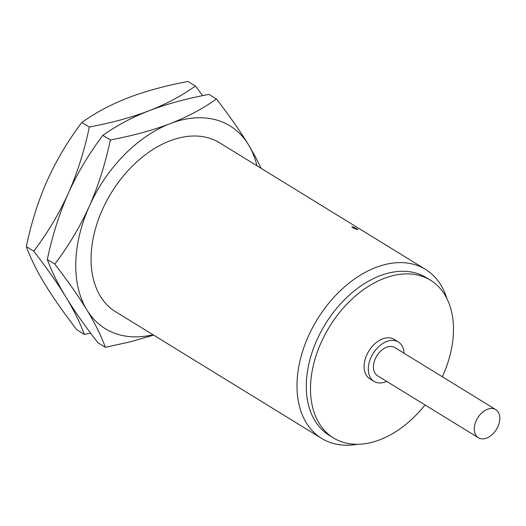 <?xml version="1.0" encoding="UTF-8"?>
<svg xmlns="http://www.w3.org/2000/svg" width="526" height="526" viewBox="0 0 526 526"><rect width="100%" height="100%" fill="white"/><g stroke="black" fill="none" stroke-linecap="round" stroke-linejoin="round"><path stroke-width="0.79" d="M90.623 333.136L84.351 334.391L76.849 329.782C63.653 312.668 52.975 297.42 44.822 284.033C36.735 270.693 30.567 258.213 26.3 246.589C31.376 222.57 38.378 200.491 47.314 180.359C56.394 160.246 67.9 140.935 81.839 122.433C95.693 112.617 111.124 104.404 128.127 97.797C145.209 91.241 165.138 85.797 187.927 81.471L195.429 86.08L202.668 95.64M84.351 334.391C80.084 322.773 73.916 310.287 65.829 296.953C57.748 283.613 51.581 271.133 47.314 259.509C52.39 235.484 59.392 213.411 68.327 193.279C77.401 173.159 88.914 153.855 102.853 135.353C116.706 125.536 132.138 117.318 149.141 110.716C166.144 104.115 181.569 95.896 195.429 86.08M153.612 335.115L130.448 341.795L105.364 347.311L97.862 342.702C84.666 325.587 73.988 310.34 65.829 296.953C57.676 283.567 46.998 268.313 33.802 251.204C47.774 232.65 59.28 213.339 68.327 193.279C77.276 173.087 84.285 151.008 89.341 127.049C112.123 122.716 132.059 117.272 149.141 110.716C166.216 104.161 186.151 98.717 208.94 94.384L216.442 99C229.638 116.108 240.31 131.362 248.469 144.749L255.445 156.906L261.198 168.373M105.364 347.311C101.097 335.687 94.923 323.207 86.843 309.867C78.683 296.486 68.012 281.232 54.816 264.124L47.314 259.509M54.816 264.124C68.788 245.57 80.294 226.259 89.341 206.199C98.29 186 105.292 163.928 110.348 139.962L102.853 135.353M89.341 127.049L81.839 122.433M33.802 251.204L26.3 246.589M110.348 139.962C133.137 135.636 153.073 130.192 170.154 123.636C187.157 117.028 202.582 108.816 216.442 99M153.033 334.76A119.034 79.275 -58.4 0 1 86.843 309.867A119.034 79.275 -58.4 0 1 89.341 206.199A119.034 79.275 121.6 0 1 170.154 123.636A119.034 79.275 121.6 0 1 248.469 144.749A119.034 79.275 121.6 0 1 256.938 165.756M425.541 269.411A99.197 66.059 -58.4 0 0 308.321 336.318A99.197 66.059 121.6 0 0 321.629 438.414L115.707 311.813A99.197 66.059 -58.4 0 1 102.392 209.716A99.197 66.059 -58.4 0 1 219.612 142.802L425.541 269.411A99.197 66.059 -58.4 0 1 446.876 298.544M356.983 228.771C358.265 229.994 356.819 229.606 352.63 227.6L351.855 226.759L353.636 227.147L357.838 229.507M321.629 438.414A99.197 66.059 121.6 0 0 357.266 444.306M428.342 278.977A92.583 61.66 -58.4 0 0 426.277 277.623A92.583 61.66 -58.4 0 0 316.869 340.079A92.583 61.66 121.6 0 0 329.296 435.364L333.504 437.948A92.583 61.66 121.6 0 0 425.015 404.935M333.504 437.948A92.583 61.66 121.6 0 1 321.077 342.663A92.583 61.66 -58.4 0 1 430.478 280.207A92.583 61.66 -58.4 0 1 442.905 375.498A92.583 61.66 121.6 0 1 442.327 376.767M374.071 381.383A23.144 15.412 121.6 0 1 370.962 357.555A23.144 15.412 -58.4 0 1 398.313 341.946L394.112 339.362A23.144 15.412 -58.4 0 0 366.76 354.978A23.144 15.412 121.6 0 0 369.87 378.799L374.071 381.383A23.144 15.412 121.6 0 0 386.722 381.396M398.313 341.946A23.144 15.412 -58.4 0 1 404.04 353.229M495.716 409.59L394.848 347.581A16.536 11.013 -58.4 0 0 375.314 358.732A16.536 11.013 121.6 0 0 377.536 375.748L478.397 437.757A16.536 11.013 121.6 0 0 497.931 426.606A16.536 11.013 -58.4 0 0 495.716 409.59A16.536 11.013 -58.4 0 0 476.175 420.741A16.536 11.013 121.6 0 0 478.397 437.757M353.058 227.843L354.386 227.942L356.181 229.198M426.277 277.623L430.478 280.207"/></g></svg>
